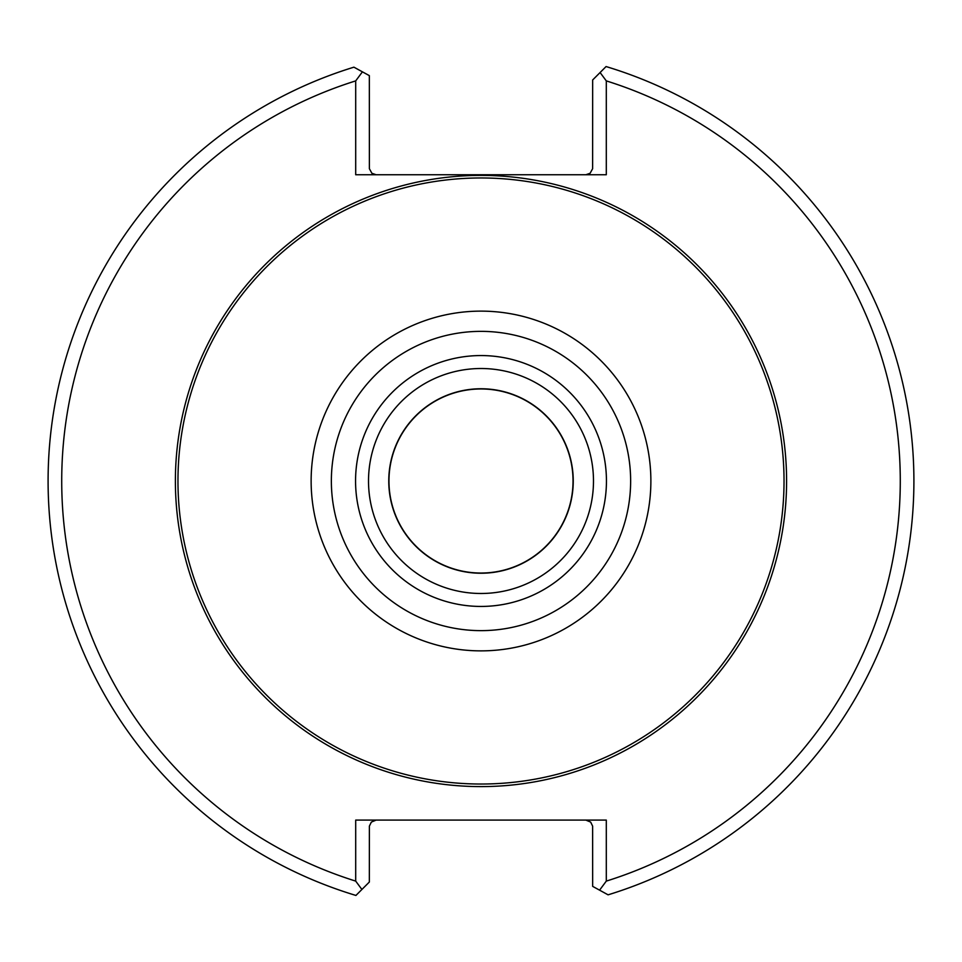 <?xml version="1.0" encoding="UTF-8"?>
<svg xmlns="http://www.w3.org/2000/svg" width="962" height="962" viewBox="0 0 962 962"><rect width="100%" height="100%" fill="white"/><g stroke="black" fill="none" stroke-linecap="round" stroke-linejoin="round"><path stroke-width="1.44" d="M784.03 481A303.03 303.03 0 0 0 329.485 218.566A303.03 303.03 0 0 0 329.485 743.434A303.03 303.03 0 0 0 784.03 481M355.7 80.892A419.264 419.264 0 0 0 355.7 881.108L355.7 820.093L606.3 820.093L606.3 881.108A419.264 419.264 0 0 0 606.3 80.892L606.3 174.759L355.7 174.759L355.7 80.892L362.421 71.837L369.336 75.625L369.372 168.711L371.897 173.28L376.154 174.759M585.846 174.759L590.103 173.28L592.628 168.711L592.664 79.954L600.096 72.535L606.3 80.892M376.154 820.093L371.332 822.089L369.372 826.154L369.336 882.046L361.904 889.465L355.7 881.108M606.3 881.108L599.579 890.163L592.664 886.375L592.628 826.154L590.668 822.089L585.846 820.093M599.579 890.163L608.08 894.828A432.9 432.9 0 0 0 606.072 66.558L600.096 72.535M362.421 71.837L353.92 67.172A432.9 432.9 0 0 0 355.928 895.442L361.904 889.465M606.445 481A125.445 125.445 0 0 0 418.278 372.366A125.445 125.445 0 0 0 418.278 589.634A125.445 125.445 0 0 0 606.445 481M593.482 481A112.482 112.482 0 0 0 424.759 383.585A112.482 112.482 0 0 0 424.759 578.415A112.482 112.482 0 0 0 593.482 481M573.244 481A92.244 92.244 0 0 0 434.884 401.118A92.244 92.244 0 0 0 434.884 560.882A92.244 92.244 0 0 0 573.244 481M573.039 481A92.039 92.039 0 0 0 481 388.961A92.039 92.039 0 0 0 388.961 481A92.039 92.039 0 0 0 481 573.039A92.039 92.039 0 0 0 573.039 481M786.591 481A305.591 305.591 0 0 0 328.198 216.342A305.591 305.591 0 0 0 328.198 745.658A305.591 305.591 0 0 0 786.591 481M650.877 481A169.877 169.877 0 0 0 396.067 333.886A169.877 169.877 0 0 0 396.067 628.114A169.877 169.877 0 0 0 650.877 481M630.639 481A149.639 149.639 0 0 0 406.18 351.407A149.639 149.639 0 0 0 406.18 610.593A149.639 149.639 0 0 0 630.639 481"/></g></svg>
